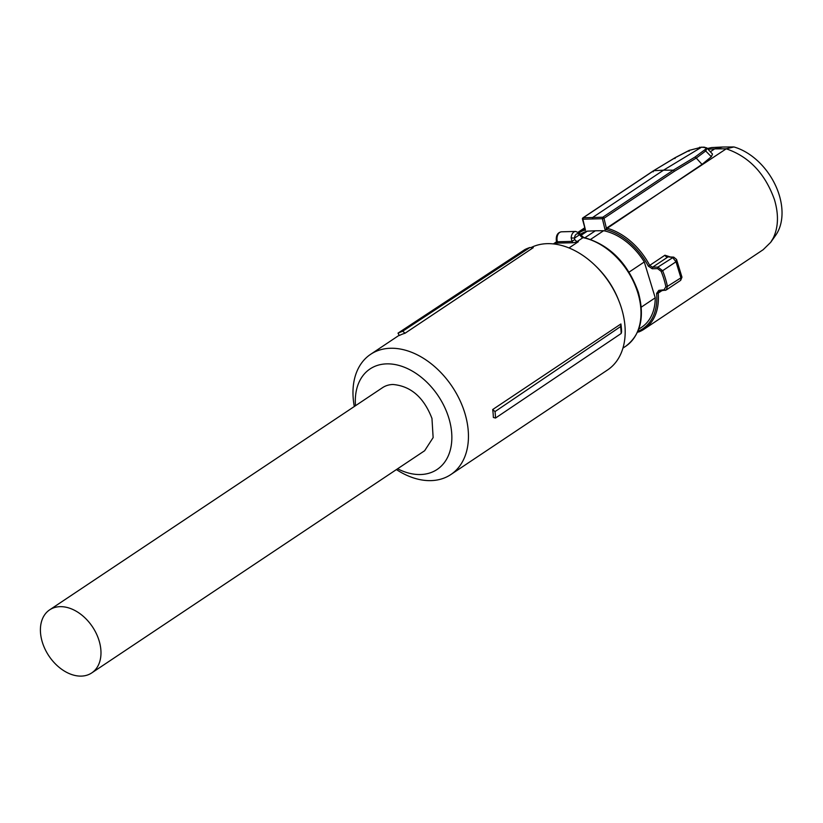 <?xml version="1.0" encoding="UTF-8"?>
<svg xmlns="http://www.w3.org/2000/svg" width="823" height="823" viewBox="0 0 823 823"><rect width="100%" height="100%" fill="white"/><g stroke="black" fill="none" stroke-linecap="round" stroke-linejoin="round"><path stroke-width="1.23" d="M569.002 247.949L578.374 241.695L573.055 242.744L556.636 243.094L555.093 244.122M556.636 243.094L555.782 243.022A3.549 2.459 -123.7 0 0 556.081 242.867L556.43 241.17A2.366 0.967 171.6 0 0 557.346 241.777A5.926 4.094 56.3 0 1 557.387 243.166M575.699 231.428L579.557 233.248L581.069 235.337L580.462 235.759L579.536 234.75L574.526 238.094L574.763 239.565L571.954 241.386L571.183 237.94A7.109 4.712 -91.5 0 1 573.898 232.024A7.109 4.712 -91.5 0 1 575.699 231.428L561.512 231.808A7.109 4.712 -91.5 0 0 559.712 232.405A7.109 4.712 -91.5 0 0 557.078 240.141L557.346 241.777L571.954 241.386A5.926 4.094 56.3 0 0 573.055 242.744M578.703 232.93L579.536 234.75A4.743 3.138 88.5 0 0 576.337 234.154A4.743 3.138 88.5 0 0 574.526 238.094L571.183 237.94M584.968 237.724L595.368 230.79L587.303 231.15L581.048 235.316M590.636 239.38L603.629 230.707L595.368 230.79M641.261 307.144L655.242 297.813A55.686 38.475 -123.7 0 1 651.24 316.197A55.686 38.475 56.3 0 1 641.662 327.245L638.689 329.231M655.242 297.813L644.286 261.961A55.686 38.475 -123.7 0 0 603.629 230.707M629.101 272.094L644.286 261.961M657.577 268.627L657.916 267.084L652.557 267.228L652.217 268.771L657.577 268.627L661.147 271.323A70.006 48.362 56.3 0 1 663.894 279.028A70.006 48.362 56.3 0 1 665.869 286.754L664.048 289.789L658.822 290.365L656.631 293.369A57.569 39.771 56.3 0 1 652.711 317.318A57.569 39.771 56.3 0 1 637.835 331.371M652.217 268.771L648.308 266.138A57.569 39.771 56.3 0 0 606.695 229.72L605.039 229.751L602.385 218.692L582.849 219.216L585.503 230.275L583.929 230.337L584.711 228.547M580.359 234.277A55.686 38.475 56.3 0 1 587.303 231.15M637.774 331.402L638.895 331.916L637.774 331.402M770.688 242.332L773.239 238.084C778.393 227.282 778.815 214.515 774.484 199.763C765.195 173.622 749.115 156.637 726.236 148.809L733.91 146.957A55.47 38.321 -123.7 0 1 779.227 195.072A55.47 38.321 -123.7 0 1 775.647 235.337L770.698 242.332L763.147 249.719L644.121 329.169L638.895 331.916A58.649 40.512 56.3 0 0 644.121 329.169A58.649 40.512 56.3 0 0 654.203 317.534A58.649 40.512 56.3 0 0 658.194 293.132L659.809 290.951L658.822 290.365M665.869 286.754L667.422 286.373L666.291 289.933L659.429 291.044M664.048 289.789L665.035 290.385L664.048 289.789L665.035 290.385L666.249 289.963L680.672 280.345L680.786 277.454L675.992 261.786L672.484 257.352L673.739 257.146L676.557 259.471L681.969 277.197L667.422 286.373A71.087 49.113 56.3 0 0 665.406 278.534A71.087 49.113 56.3 0 0 662.628 270.705L675.992 261.786L676.547 259.471M673.595 257.126L657.916 267.084L662.628 270.705L661.147 271.323M670.406 256.992L664.943 255.223A2.963 2.047 -123.7 0 0 667.618 257.177L652.557 267.228L649.717 265.387L648.308 266.138M606.695 229.72L607.199 228.259A58.649 40.512 56.3 0 1 649.717 265.387L664.943 255.223M605.039 229.751L702.04 164.394L696.258 158.078L674.469 171.246L673.286 170.176L663.533 170.176L592.899 217.313L592.498 218.784M582.849 219.216L583.25 217.756L602.786 217.231L602.385 218.692L603.989 218.29L606.386 228.238M585.503 230.275L582.447 219.113A1.183 1.183 0 0 1 582.941 217.848A1.183 0.823 56.3 0 1 583.25 217.756L653.75 170.7L663.533 170.176L701.556 147.194L689.458 150.321L688.985 151.278L689.458 150.321L675.467 157.574L674.932 158.561M710.362 151.751L714.673 148.87L726.236 148.809L606.335 228.269M706.638 147.79L712.512 154.086L711.319 156.74L702.04 164.394M707.389 148.5L711.617 147.564L722.687 147.019L714.673 148.87L708.017 149.189M673.368 257.115L668.533 256.93L672.319 257.342M681.969 277.166L680.672 280.345M722.687 147.019L733.91 146.957M706.967 148.047L705.887 150.825L696.258 158.078M696.207 157.995L695.003 157.049L704.653 149.909C706.731 148.253 706.371 147.348 703.572 147.194L702.307 147.338M675.467 157.574L653.431 170.803L582.941 217.848A1.183 0.823 56.3 0 0 582.715 218.856M653.74 170.7L653.195 171.822M704.653 149.909L711.319 156.74M492.679 409.545L495.024 411.582A74.975 51.798 56.3 0 1 495.518 418.043L493.358 417.456A72.27 49.925 56.3 0 0 492.679 409.545L620.912 323.964L620.614 326.546L495.024 411.582M396.408 469.573A72.27 49.925 -123.7 0 0 430.943 480.622A72.27 49.925 -123.7 0 0 450.839 474.552L607.569 369.949A72.27 49.925 -123.7 0 0 618.958 301.053A72.27 49.925 -123.7 0 0 595.317 265.634A72.27 49.925 -123.7 0 0 547.213 243.659A72.27 49.925 -123.7 0 0 531.041 247.569M450.839 474.552A72.27 49.925 -123.7 0 0 459.543 399.546A72.27 49.925 -123.7 0 0 390.483 348.263A72.27 49.925 -123.7 0 0 370.597 354.332A72.27 49.925 -123.7 0 0 354.312 406.511M495.518 418.043L621.17 333.49L621.591 331.864A72.27 49.925 -123.7 0 0 620.912 323.964M621.17 333.49A74.06 51.17 -123.7 0 0 620.614 326.546M533.294 247.651L405.06 333.233A72.27 49.925 -123.7 0 0 399.278 335.517L398.023 333.13L402.714 331.196L529.889 247.528L533.294 247.651M618.958 301.053L618.299 299.397A66.344 45.841 -123.7 0 0 596.593 266.878L595.317 265.634M355.505 405.708A60.418 41.747 56.3 0 1 386.676 363.869A60.418 41.747 56.3 0 1 448.802 417.991A60.418 41.747 56.3 0 1 420.502 474.532A60.418 41.747 56.3 0 1 397.602 468.781M405.06 333.233L402.714 331.196M529.889 247.528A74.06 51.17 -123.7 0 0 524.837 249.585L398.023 333.13M91.744 672.916L424.637 450.737L433.135 437.599L431.962 418.434C423.835 397.396 410.842 386.08 392.972 384.485A37.909 26.192 56.3 0 0 382.541 387.664L49.647 609.853A37.909 26.192 56.3 0 1 99.069 640.623A37.909 26.192 56.3 0 1 91.744 672.916A37.909 26.192 56.3 0 1 42.323 642.146A37.909 26.192 56.3 0 1 49.647 609.853M556.183 242.034L553.385 243.906M581.069 235.337L583.764 237.466C609.534 244.626 627.723 262.887 638.329 292.237C644.965 316.773 640.757 334.776 625.737 346.246A62.641 43.28 -123.7 0 0 637.835 292.885A62.641 43.28 -123.7 0 0 582.993 237.652L577.293 241.458A3.549 2.459 56.3 0 1 574.763 239.565M578.374 241.695A62.641 43.28 -123.7 0 0 577.293 241.458A2.366 1.409 -78.5 0 0 576.645 242.178M583.764 237.466A2.366 1.409 101.5 0 0 582.993 237.652A3.549 2.459 -123.7 0 1 580.462 235.759M579.145 232.816A57.569 39.771 56.3 0 1 583.929 230.337M584.556 227.909L578.25 232.137A58.649 40.512 56.3 0 1 579.001 231.613A58.649 40.512 56.3 0 1 584.227 228.876M656.631 293.369A1.183 0.535 -5 0 0 658.194 293.132L661.651 290.817M585.06 228.835L584.227 228.866M674.469 171.246L603.989 218.29A1.183 0.823 56.3 0 0 602.786 217.231L673.286 170.176L695.003 157.049M703.572 147.194A1.183 0.792 -90 0 1 704.19 147.214M699.529 147.307A1.183 0.782 -93.1 0 1 700.054 147.276M625.737 346.246L622.939 348.119M561.512 231.808C557.809 232.446 556.06 235.193 556.276 240.049L556.43 241.17M638.586 332.008L637.527 332.07M653.462 170.783L675.189 157.646M706.875 147.975L701.844 147.111M701.813 147.111L689.232 150.362L675.23 157.625M399.155 335.27L370.597 354.332"/></g></svg>
